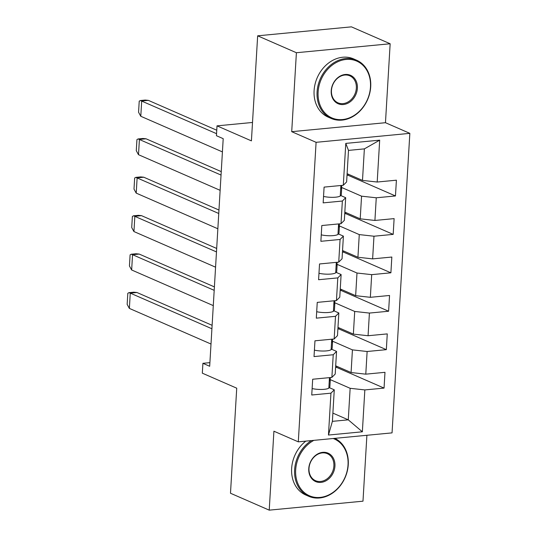 <?xml version="1.0" encoding="UTF-8"?>
<svg xmlns="http://www.w3.org/2000/svg" width="537" height="537" viewBox="0 0 537 537"><rect width="100%" height="100%" fill="white"/><g stroke="black" fill="none" stroke-linecap="round" stroke-linejoin="round"><path stroke-width="0.81" d="M291.712 131.679L385.465 122.705L390.157 43.759L296.397 52.727L291.712 131.679L316.092 142.318L298.297 441.844L273.91 431.204L269.225 510.15L362.985 501.182L366.899 435.285M269.225 510.15L230.487 493.241L236.73 388.184L202.321 373.168L202.912 363.314L209.685 366.268L223.204 138.667L216.431 135.713L217.015 125.859L251.417 140.875L257.659 35.818L351.42 26.85L390.157 43.759M296.397 52.727L257.659 35.818M385.465 122.705L409.845 133.351L392.05 432.876L298.297 441.844M347.11 173.693L362.495 180.405L364.368 148.877L379.686 140.157L377.196 182.03L396.4 180.19L395.46 195.958L348.057 175.263L347.009 175.364M362.495 180.405L377.196 182.03M316.092 142.318L409.845 133.351M344.828 212.115L360.213 218.834L361.562 196.173L376.262 197.791L395.46 195.958M376.262 197.791L374.913 220.452L394.118 218.619L393.178 234.38L345.774 213.686L344.727 213.786M342.546 250.544L357.931 257.257L359.273 234.595L373.974 236.22L393.178 234.38M373.974 236.22L372.631 258.881L391.835 257.042L390.896 272.809L343.492 252.115L342.445 252.215M340.257 288.966L355.648 295.686L356.991 273.024L371.691 274.649L390.896 272.809M371.691 274.649L370.349 297.31L389.547 295.471L388.613 311.232L341.21 290.537L340.163 290.638M337.974 327.395L353.366 334.115L354.709 311.453L369.409 313.071L388.613 311.232M369.409 313.071L368.067 335.732L387.264 333.9L386.331 349.661L338.921 328.966L337.88 329.067M335.692 365.825L351.084 372.537L352.426 349.876L367.127 351.5L386.331 349.661M367.127 351.5L365.784 374.161L384.982 372.322L384.049 388.09L336.639 367.395L335.591 367.496M332.886 413.114L348.271 419.833L350.144 388.305L364.845 389.922L384.049 388.09M364.845 389.922L362.354 431.802L328.456 435.044L330.946 393.165L311.742 395.004L312.682 379.243L331.879 377.404L333.229 354.742L314.024 356.581L314.964 340.814L334.162 338.975L335.511 316.313L316.306 318.152L317.246 302.385L336.451 300.552L337.793 277.891L318.589 279.723L319.528 263.962L338.733 262.123L340.075 239.462L320.878 241.301L321.811 225.533L341.015 223.701L342.358 201.039L323.16 202.872L324.093 187.111L343.297 185.272L345.788 143.399L379.686 140.157M341.015 223.701L344.338 220.351L345.68 197.69L340.76 195.542M345.68 197.69L342.358 201.039M341.693 187.5L361.562 196.173M360.213 218.834L374.913 220.452M338.733 262.123L342.056 258.78L343.398 236.119L338.478 233.971M343.398 236.119L340.075 239.462M339.411 225.929L359.273 234.595M357.931 257.257L372.631 258.881M336.451 300.552L339.773 297.203L341.116 274.541L336.196 272.393M341.116 274.541L337.793 277.891M337.129 264.352L356.991 273.024M355.648 295.686L370.349 297.31M334.162 338.975L337.484 335.632L338.834 312.97L333.913 310.822M338.834 312.97L335.511 316.313M334.846 302.781L354.709 311.453M353.366 334.115L368.067 335.732M331.879 377.404L335.202 374.054L336.551 351.393L331.631 349.245M336.551 351.393L333.229 354.742M332.564 341.203L352.426 349.876M351.084 372.537L365.784 374.161M328.456 435.044L332.396 421.35L334.269 389.822L329.349 387.674M334.269 389.822L330.946 393.165M209.9 362.643L202.912 363.314M252.511 122.463L217.015 125.859M364.368 148.877L348.493 150.4L346.62 181.929L343.297 185.272M330.282 379.632L350.144 388.305M332.396 421.35L348.271 419.833L362.354 431.802M345.788 143.399L348.493 150.4M336.639 367.395L336.706 366.261M338.921 328.966L338.988 327.839M341.21 290.537L341.277 289.409M343.492 252.115L343.559 250.987M345.774 213.686L345.841 212.558M348.057 175.263L348.124 174.136M129.33 308.386L127.155 304.372L127.813 293.289L128.987 292.652L130.256 293.108L129.377 308.406L211.001 344.036M330.43 377.545L330.409 377.92A24.655 5.9 -176.6 0 1 330.007 378.88L329.846 380.881M330 378.887A24.655 5.9 -176.6 0 1 330.289 379.894L329.893 386.546A24.655 5.9 -176.6 0 1 328.839 388.117A10.928 2.618 -176.6 0 1 312.125 388.566M330.289 379.894A24.655 5.9 -176.6 0 1 329.893 380.854L329.805 380.84M211.907 328.765L130.283 293.135L136.935 292.497L212.115 325.315M128.987 292.652L133.787 292.188L136.935 292.497M313.85 440.36A31.005 25.226 113.6 0 0 295.679 469.868A31.005 25.226 113.6 0 0 320.065 497.416A31.005 25.226 113.6 0 0 348.03 464.861A31.005 25.226 113.6 0 0 333.175 438.507M334.786 438.353A31.77 25.843 -66.4 0 1 348.265 464.619A31.77 25.843 -66.4 0 1 308.735 496.302A31.77 25.843 -66.4 0 1 294.625 469.747A31.77 25.843 -66.4 0 1 311.4 440.595M308.762 468.613A15.506 12.613 -66.4 0 1 322.744 452.335A15.506 12.613 -66.4 0 1 334.94 466.109A15.506 12.613 -66.4 0 1 320.958 482.387A15.506 12.613 -66.4 0 1 308.762 468.613M333.886 465.995A14.741 11.995 113.6 0 0 327.342 453.678A14.741 11.995 113.6 0 0 309.003 468.378A14.741 11.995 113.6 0 0 315.548 480.696A14.741 11.995 113.6 0 0 333.886 465.995M308.735 496.302L305.754 495A31.77 25.843 -66.4 0 1 291.645 468.452A31.77 25.843 -66.4 0 1 305.815 441.125M318.126 92.008A31.005 25.226 113.6 0 0 342.519 119.556A31.005 25.226 113.6 0 0 370.476 87.001A31.005 25.226 113.6 0 0 346.083 59.453A31.005 25.226 113.6 0 0 318.126 92.008M370.711 86.759A31.77 25.843 -66.4 0 1 331.188 118.442A31.77 25.843 -66.4 0 1 317.078 91.894A31.77 25.843 -66.4 0 1 356.602 60.211A31.77 25.843 -66.4 0 1 370.711 86.759M331.215 90.753A15.506 12.613 -66.4 0 1 345.197 74.482A15.506 12.613 -66.4 0 1 357.387 88.249A15.506 12.613 -66.4 0 1 343.412 104.527A15.506 12.613 -66.4 0 1 331.215 90.753M356.34 88.135A14.741 11.995 113.6 0 0 349.795 75.818A14.741 11.995 113.6 0 0 331.45 90.518A14.741 11.995 113.6 0 0 337.995 102.835A14.741 11.995 113.6 0 0 356.34 88.135M331.188 118.442L328.208 117.14A31.77 25.843 -66.4 0 1 314.098 90.592A31.77 25.843 -66.4 0 1 353.628 58.909L356.602 60.211M131.612 269.957L129.437 265.949L130.095 254.86L131.27 254.223L132.538 254.686L131.659 269.977L213.283 305.613M332.712 339.115L332.692 339.498A24.655 5.9 -176.6 0 1 332.289 340.451L332.128 342.452M332.282 340.458A24.655 5.9 -176.6 0 1 332.571 341.465L332.175 348.117A24.655 5.9 -176.6 0 1 331.121 349.688A10.928 2.618 -176.6 0 1 314.407 350.137M332.571 341.465A24.655 5.9 -176.6 0 1 332.175 342.425L332.088 342.418M214.196 290.342L132.565 254.706L139.217 254.068L214.397 286.892M131.27 254.223L136.069 253.766L139.217 254.068M216.478 251.913L133.552 215.8L132.377 216.438L131.719 227.52L133.888 231.507M334.994 300.686L334.974 301.069A24.655 5.9 -176.6 0 1 334.571 302.029L334.41 304.023M334.571 302.036A24.655 5.9 -176.6 0 1 334.853 303.043L334.464 309.695A24.655 5.9 -176.6 0 1 333.41 311.265A10.928 2.618 -176.6 0 1 316.689 311.708M334.853 303.043A24.655 5.9 -176.6 0 1 334.457 303.996L334.37 303.989M216.68 248.463L141.5 215.646L134.847 216.277L133.941 231.554L215.565 267.184M133.552 215.8L138.351 215.337L141.5 215.646M218.76 213.484L135.834 177.371L134.659 178.009L134.002 189.091L136.17 193.085M337.276 262.264L337.256 262.647A24.655 5.9 -176.6 0 1 336.853 263.6L336.692 265.6M336.853 263.607A24.655 5.9 -176.6 0 1 337.142 264.613L336.746 271.266A24.655 5.9 -176.6 0 1 335.692 272.836A10.928 2.618 -176.6 0 1 318.971 273.286M337.142 264.613A24.655 5.9 -176.6 0 1 336.739 265.573L336.652 265.56M218.962 210.034L143.782 177.217L137.13 177.854L136.223 193.125L217.854 228.762M135.834 177.371L140.64 176.915L143.782 177.217M221.043 175.062L138.116 138.942L136.942 139.586L136.284 150.669L138.452 154.656M339.559 223.835L339.538 224.218A24.655 5.9 -176.6 0 1 339.142 225.178L338.981 227.171M339.136 225.184A24.655 5.9 -176.6 0 1 339.424 226.191L339.028 232.836A24.655 5.9 -176.6 0 1 337.974 234.407A10.928 2.618 -176.6 0 1 321.26 234.857M339.424 226.191A24.655 5.9 -176.6 0 1 339.022 227.144L338.941 227.138M221.244 171.612L146.064 138.794L139.412 139.425L138.506 154.696L220.136 190.333M138.116 138.942L142.923 138.486L146.064 138.794M216.552 133.679L140.399 100.52L139.224 101.157L138.566 112.24L140.734 116.227M341.847 185.413L341.821 185.789A24.655 5.9 -176.6 0 1 341.425 186.748L341.263 188.749M341.418 186.755A24.655 5.9 -176.6 0 1 341.707 187.762L341.31 194.414A24.655 5.9 -176.6 0 1 340.257 195.985A10.928 2.618 -176.6 0 1 323.543 196.435M341.707 187.762A24.655 5.9 -176.6 0 1 341.304 188.722L341.223 188.709M216.76 130.229L148.346 100.365L141.694 101.003L140.788 116.274L222.419 151.904M140.399 100.52L145.205 100.057L148.346 100.365M328.839 388.117L329.463 377.632M331.121 349.688L331.745 339.209M333.41 311.265L334.027 300.78M335.692 272.836L336.31 262.358M337.974 234.407L338.599 223.929M340.257 195.985L340.881 185.5"/></g></svg>
